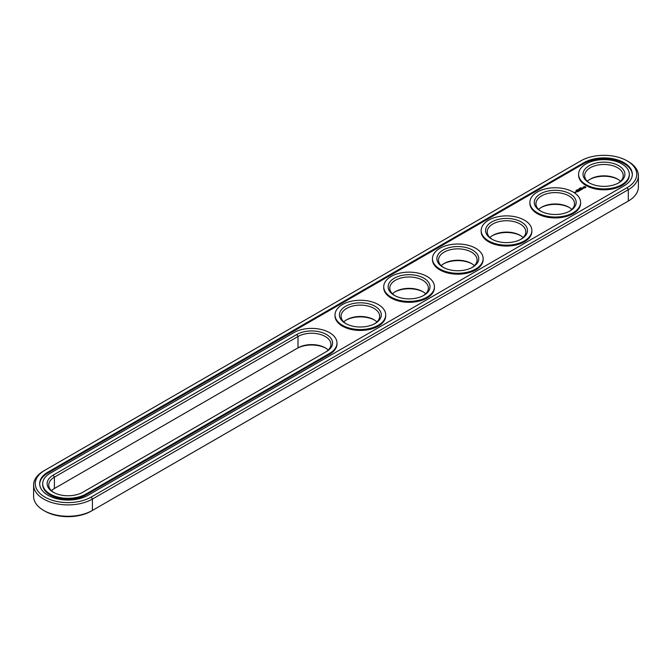 <?xml version="1.0" encoding="UTF-8"?>
<svg xmlns="http://www.w3.org/2000/svg" width="672" height="672" viewBox="0 0 672 672"><rect width="100%" height="100%" fill="white"/><g stroke="black" fill="none" stroke-linecap="round" stroke-linejoin="round"><path stroke-width="1.01" d="M43.688 470.954L44.856 470.282L43.688 470.954A34.448 19.891 0 0 0 33.6 485.016L33.6 496.381A34.448 19.891 0 0 0 43.688 510.443A34.448 19.891 0 0 0 92.408 510.443L91.241 511.123A32.794 18.934 0 0 1 44.856 511.123L43.688 510.443M33.6 485.016A34.448 19.891 0 0 0 54.869 503.395A34.448 19.891 0 0 0 92.408 499.086L628.312 189.68A34.448 19.891 0 0 0 638.4 175.619A34.448 19.891 0 0 0 628.312 161.557L627.144 160.877A32.794 18.934 0 0 0 580.759 160.877L44.856 470.282A32.794 18.934 0 0 0 44.856 497.053A32.794 18.934 0 0 0 91.241 497.053L627.144 187.656A32.794 18.934 0 0 0 627.144 160.877M91.241 497.053L92.408 499.086L92.408 510.443L627.144 201.718A32.794 18.934 0 0 0 627.169 201.701M325.844 348.205A20.941 12.096 0 0 0 296.831 348.541L54.407 488.51A19.295 11.138 0 0 0 51.458 490.703M520.716 235.696A20.941 12.096 0 0 0 492.316 235.696M569.436 207.572A20.941 12.096 0 0 0 541.027 207.572M374.564 320.082A20.941 12.096 0 0 0 346.156 320.082M618.156 179.441A20.941 12.096 0 0 0 589.747 179.441M471.996 263.827A20.941 12.096 0 0 0 443.596 263.827M423.276 291.95A20.941 12.096 0 0 0 394.876 291.95M627.144 187.656L628.312 189.68L628.312 201.046L627.144 201.718L628.312 201.046A34.448 19.891 0 0 0 638.4 186.984L638.4 175.619M328.23 350.062A19.295 11.138 0 0 0 325.282 347.869A19.295 11.138 0 0 0 297.998 347.869L297.998 336.504L54.407 477.145A19.295 11.138 0 0 0 48.754 485.016A19.295 11.138 0 0 0 53.844 492.559M54.407 488.51L54.407 477.145L53.239 475.121A20.941 12.096 0 0 0 53.239 492.215A20.941 12.096 0 0 0 82.858 492.215L326.449 351.582A20.941 12.096 0 0 0 326.449 334.48A20.941 12.096 0 0 0 296.831 334.48L53.239 475.121M523.11 237.552A19.295 11.138 0 0 0 520.153 235.36L520.153 235.36A19.295 11.138 0 0 0 492.87 235.36A19.295 11.138 0 0 0 489.922 237.552M571.822 209.429A19.295 11.138 0 0 0 568.873 207.236L568.873 207.236A19.295 11.138 0 0 0 541.59 207.236A19.295 11.138 0 0 0 538.642 209.429M376.95 321.938A19.295 11.138 0 0 0 374.002 319.746L374.002 319.746A19.295 11.138 0 0 0 346.718 319.746A19.295 11.138 0 0 0 343.77 321.938M620.542 181.297A19.295 11.138 0 0 0 617.593 179.105L617.593 179.105A19.295 11.138 0 0 0 590.31 179.105A19.295 11.138 0 0 0 587.362 181.297M474.39 265.684A19.295 11.138 0 0 0 471.433 263.491L471.433 263.491A19.295 11.138 0 0 0 444.158 263.491A19.295 11.138 0 0 0 441.202 265.684M425.67 293.807A19.295 11.138 0 0 0 422.722 291.614L422.722 291.614A19.295 11.138 0 0 0 395.438 291.614A19.295 11.138 0 0 0 392.482 293.807M583.876 162.683L47.981 472.08A28.384 16.388 0 0 0 39.665 483.672A28.384 16.388 0 0 0 57.187 498.809A28.384 16.388 0 0 0 88.124 495.256L624.019 185.858A28.384 16.388 0 0 0 632.335 174.266A28.384 16.388 0 0 0 614.813 159.13A28.384 16.388 0 0 0 583.876 162.683L583.876 163.582A28.384 16.388 0 0 1 614.452 159.944A28.384 16.388 0 0 1 632.327 174.72M325.307 352.246A19.295 11.138 0 0 0 330.935 344.383A19.295 11.138 0 0 0 319.024 334.093A19.295 11.138 0 0 0 297.998 336.504L296.831 334.48M520.716 239.408A19.295 11.138 0 0 0 525.806 231.874A19.295 11.138 0 0 0 520.153 223.994A19.295 11.138 0 0 0 499.128 221.584A19.295 11.138 0 0 0 487.225 231.874A19.295 11.138 0 0 0 492.316 239.408M569.436 211.285A19.295 11.138 0 0 0 574.526 203.742A19.295 11.138 0 0 0 568.873 195.871A19.295 11.138 0 0 0 547.848 193.452A19.295 11.138 0 0 0 535.945 203.742A19.295 11.138 0 0 0 541.027 211.285M374.564 323.795A19.295 11.138 0 0 0 379.655 316.252A19.295 11.138 0 0 0 374.002 308.381A19.295 11.138 0 0 0 352.976 305.962A19.295 11.138 0 0 0 341.065 316.252A19.295 11.138 0 0 0 346.156 323.795M618.156 183.154A19.295 11.138 0 0 0 623.246 175.619A19.295 11.138 0 0 0 617.593 167.74A19.295 11.138 0 0 0 596.568 165.329A19.295 11.138 0 0 0 584.657 175.619A19.295 11.138 0 0 0 589.747 183.154M471.996 267.54A19.295 11.138 0 0 0 477.086 259.997A19.295 11.138 0 0 0 471.433 252.126A19.295 11.138 0 0 0 450.416 249.707A19.295 11.138 0 0 0 438.505 259.997A19.295 11.138 0 0 0 443.596 267.54M423.276 295.663A19.295 11.138 0 0 0 428.366 288.128A19.295 11.138 0 0 0 422.722 280.249A19.295 11.138 0 0 0 401.696 277.838A19.295 11.138 0 0 0 389.785 288.128A19.295 11.138 0 0 0 394.876 295.663M47.981 472.08L47.981 472.979A28.384 16.388 0 0 0 39.673 484.117M47.981 472.979L583.876 163.582M521.321 221.97A20.941 12.096 0 0 0 491.702 221.97A20.941 12.096 0 0 0 491.702 239.072A20.941 12.096 0 0 0 521.321 239.072A20.941 12.096 0 0 0 521.321 221.97M570.041 193.847A20.941 12.096 0 0 0 540.422 193.847A20.941 12.096 0 0 0 540.422 210.949A20.941 12.096 0 0 0 570.041 210.949A20.941 12.096 0 0 0 570.041 193.847M375.169 306.356A20.941 12.096 0 0 0 345.551 306.356A20.941 12.096 0 0 0 345.551 323.459A20.941 12.096 0 0 0 375.169 323.459A20.941 12.096 0 0 0 375.169 306.356M618.761 165.715A20.941 12.096 0 0 0 589.142 165.715A20.941 12.096 0 0 0 589.142 182.818A20.941 12.096 0 0 0 618.761 182.818A20.941 12.096 0 0 0 618.761 165.715M472.609 250.102A20.941 12.096 0 0 0 442.982 250.102A20.941 12.096 0 0 0 442.982 267.204A20.941 12.096 0 0 0 472.609 267.204A20.941 12.096 0 0 0 472.609 250.102M423.889 278.225A20.941 12.096 0 0 0 394.271 278.225A20.941 12.096 0 0 0 394.271 295.327A20.941 12.096 0 0 0 423.889 295.327A20.941 12.096 0 0 0 423.889 278.225M580.625 187.824L581.322 187.866L580.616 187.799M580.138 188.58L579.65 188.303L580.138 188.58M580.423 187.849L580.919 188.135L580.423 187.925M579.205 188.555L579.701 188.84L579.205 188.63M578.735 189.185L579.23 189.101L578.718 189.143M577.282 189.722L577.928 189.798L577.349 189.798M577.399 190.168L576.786 189.949L577.416 190.008M576.534 190.663L575.912 190.453L576.526 190.84M42.697 483.672L42.697 484.571A25.351 14.641 0 0 0 58.346 498.095A25.351 14.641 0 0 0 85.974 494.92L85.974 494.021L329.566 353.38A25.351 14.641 0 0 0 336.991 343.031A25.351 14.641 0 0 0 321.342 329.507A25.351 14.641 0 0 0 293.714 332.682L50.123 473.315A25.351 14.641 0 0 0 42.697 483.672A25.351 14.641 0 0 0 58.346 497.196A25.351 14.641 0 0 0 85.974 494.021M85.974 494.92L329.566 354.287A25.351 14.641 0 0 0 336.991 343.93L336.991 343.031M629.303 174.266L629.303 175.165A25.351 14.641 180 0 1 603.952 189.806A25.351 14.641 180 0 1 578.6 175.165L578.6 174.266A25.351 14.641 0 0 0 603.952 188.908A25.351 14.641 0 0 0 629.303 174.266A25.351 14.641 0 0 0 621.877 163.918A25.351 14.641 0 0 0 594.25 160.742A25.351 14.641 0 0 0 578.6 174.266M575.635 191.856L576.576 191.932L575.635 191.789M576.005 192.268L575.408 191.923L576.005 192.268M575.476 192.57L574.375 192.335L575.476 192.57M585.791 187.589L585.102 186.547L583.296 186.942L583.985 187.984L585.791 187.589M583.506 188.311L582.288 188.378L582.658 187.883L581.935 188.32L583.162 188.252L582.784 188.748L583.506 188.311M582.582 188.874L581.28 188.53L581.876 189.353L582.582 189.017M581.717 189.512L580.768 188.899L580.054 189.235L581.54 189.479L581.003 189.857L581.717 189.445M579.709 189.916L580.793 189.983L579.718 189.428L580.457 189.924L578.878 189.924L579.944 190.537L579.709 189.916L579.886 190.537M578.987 191.092L579.583 190.68L578.508 190.134L578.516 190.747L579.407 190.714L578.987 191.092M578.684 191.268L577.618 190.646L578.684 191.192M577.718 191.822L578.306 191.411L577.357 190.865L576.652 191.209L577.298 190.966L577.24 191.478L578.13 191.444L577.718 191.822M580.591 202.398L580.591 203.297A25.351 14.641 180 0 1 555.232 217.93A25.351 14.641 180 0 1 529.88 203.297L529.88 202.398A25.351 14.641 0 0 0 555.232 217.031A25.351 14.641 0 0 0 580.591 202.398A25.351 14.641 0 0 0 573.157 192.041A25.351 14.641 0 0 0 545.53 188.874A25.351 14.641 0 0 0 529.88 202.398M531.871 230.521L531.871 231.42A25.351 14.641 180 0 1 506.512 246.061A25.351 14.641 180 0 1 481.16 231.42L481.16 230.521A25.351 14.641 0 0 0 506.512 245.162A25.351 14.641 0 0 0 531.871 230.521A25.351 14.641 0 0 0 524.446 220.172A25.351 14.641 0 0 0 496.81 216.997A25.351 14.641 0 0 0 481.16 230.521M483.151 258.653L483.151 259.552A25.351 14.641 180 0 1 457.8 274.184A25.351 14.641 180 0 1 432.44 259.552L432.44 258.653A25.351 14.641 0 0 0 457.8 273.286A25.351 14.641 0 0 0 483.151 258.653A25.351 14.641 0 0 0 475.726 248.296A25.351 14.641 0 0 0 448.09 245.129A25.351 14.641 0 0 0 432.44 258.653M434.431 286.776L434.431 287.675A25.351 14.641 180 0 1 409.08 302.316A25.351 14.641 180 0 1 383.72 287.675L383.72 286.776A25.351 14.641 0 0 0 409.08 301.417A25.351 14.641 0 0 0 434.431 286.776A25.351 14.641 0 0 0 427.006 276.427A25.351 14.641 0 0 0 399.378 273.252A25.351 14.641 0 0 0 383.72 286.776M385.711 314.908L385.711 315.806A25.351 14.641 180 0 1 360.36 330.439A25.351 14.641 180 0 1 335.009 315.806L335.009 314.908A25.351 14.641 0 0 0 360.36 329.54A25.351 14.641 0 0 0 385.711 314.908A25.351 14.641 0 0 0 378.286 304.55A25.351 14.641 0 0 0 350.658 301.384A25.351 14.641 0 0 0 335.009 314.908M585.698 187.69L585.631 187.27M585.69 187.076L583.388 187.076M584.539 186.64L585.22 187.27L584.06 187.765L583.918 187.118L584.539 186.875M585.22 187.27L584.791 187.858M329.566 354.287L329.566 353.38"/></g></svg>
